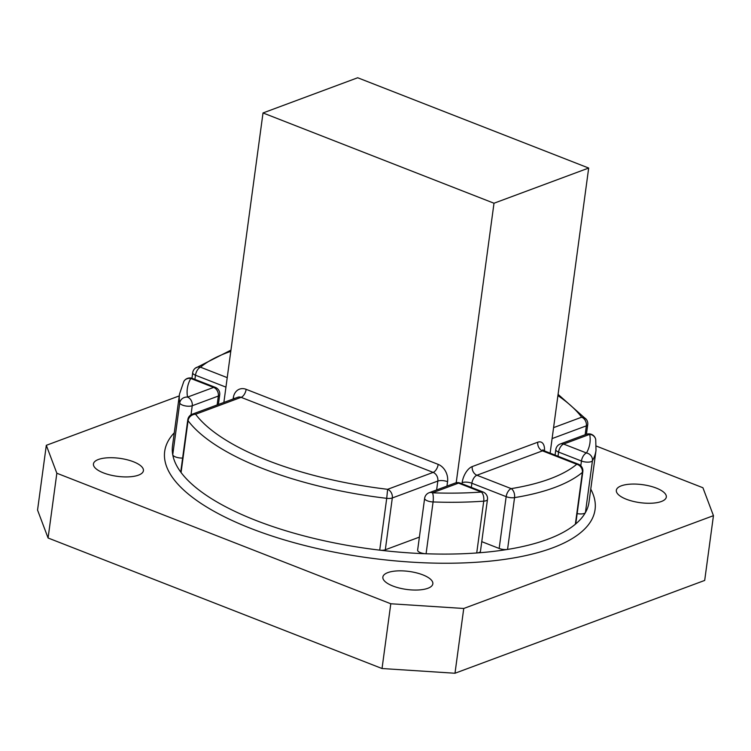 <?xml version="1.0" encoding="UTF-8"?>
<svg xmlns="http://www.w3.org/2000/svg" width="751" height="751" viewBox="0 0 751 751"><rect width="100%" height="100%" fill="white"/><g stroke="black" fill="none" stroke-linecap="round" stroke-linejoin="round"><path stroke-width="1.13" d="M429.131 492.731A7.003 5.417 -110.4 0 1 432.445 492.816A7.003 1.727 92.1 0 1 433.083 501.95L426.08 553.759A7.003 2.525 -172.3 0 1 417.631 550.164L424.634 498.354A7.003 2.525 -172.3 0 0 427.413 500.842A7.003 2.525 -172.3 0 0 433.083 501.95A210.139 75.654 -172.3 0 0 483.728 501.161A7.003 3.286 -94.1 0 0 481.4 492.055L458.542 483.118L432.445 492.816A203.136 73.129 7.7 0 0 481.4 492.055A7.003 3.652 -68.7 0 1 483.081 492.008L460.213 483.071A7.003 7.003 0 0 0 455.228 483.034L429.131 492.731A7.003 7.003 0 0 0 424.634 498.354M233.129 398.997L233.279 397.927A14.006 10.833 -110.4 0 1 246.159 389.328A7.003 3.652 111.3 0 1 241.118 397.345A7.003 5.417 69.6 0 0 237.804 397.26L192.294 414.176A7.003 5.417 69.6 0 1 195.607 414.261A7.003 6.158 143.2 0 0 188.069 420.691L181.066 472.501A7.003 2.525 -172.3 0 1 180.784 471.609L187.788 419.8A7.003 2.525 7.7 0 0 188.069 420.691A210.139 75.654 -172.3 0 0 386.718 498.335L387.629 489.314L433.139 472.398L241.118 397.345L195.607 414.261A203.136 73.129 7.7 0 0 387.629 489.314A7.003 5.417 69.6 0 1 392.313 497.969L385.31 549.779L419.396 537.115M553.581 427.638L581.659 417.199A7.003 6.158 -36.8 0 1 586.39 419.471L558.077 394.35M182.615 458.035A7.003 2.525 -172.3 0 1 172.739 454.74L179.742 402.93A7.003 6.487 -10.3 0 1 187.553 397.101L213.641 387.403L190.782 378.466A7.003 6.468 -150.5 0 0 183.807 381.489L179.517 394.05L172.505 445.859A210.139 75.654 7.7 0 0 172.739 454.74A210.139 75.654 7.7 0 0 181.066 472.501A210.139 75.654 7.7 0 0 379.715 550.145A210.139 75.654 7.7 0 0 426.08 553.759A210.139 75.654 7.7 0 0 476.725 552.971A210.139 75.654 7.7 0 0 507.554 549.432A7.003 2.525 -172.3 0 1 499.162 548.465L506.165 496.655L471.881 483.25L471.318 487.408M382.034 668.521L390.792 603.766L463.743 608.479L713.45 515.665L704.691 580.429L454.993 673.243L382.034 668.521L48.083 537.998L37.55 510.079L46.309 445.315L179.264 395.899M46.309 445.315L56.841 473.233L48.083 537.998M390.792 603.766L56.841 473.233M713.45 515.665L702.917 487.746L596.303 446.075M427.892 588.277A25.215 9.078 7.7 0 0 432.839 583.827A25.215 9.078 7.7 0 0 416.326 572.825A25.215 9.078 7.7 0 0 387.816 572.609A25.215 9.078 7.7 0 0 382.86 577.068A25.215 9.078 7.7 0 0 399.382 588.061A25.215 9.078 7.7 0 0 427.892 588.277M138.466 475.148A25.215 9.078 7.7 0 0 143.422 470.699A25.215 9.078 7.7 0 0 126.9 459.706A25.215 9.078 7.7 0 0 98.39 459.49A25.215 9.078 7.7 0 0 93.443 463.94A25.215 9.078 7.7 0 0 109.956 474.932A25.215 9.078 7.7 0 0 138.466 475.148M661.368 501.499A25.215 9.078 7.7 0 0 666.315 497.04A25.215 9.078 7.7 0 0 649.793 486.047A25.215 9.078 7.7 0 0 621.293 485.831A25.215 9.078 7.7 0 0 616.336 490.29A25.215 9.078 7.7 0 0 632.858 501.283A25.215 9.078 7.7 0 0 661.368 501.499M493.998 203.23L263.019 112.95L357.692 77.757L588.681 168.046L493.998 203.23L456.204 482.743M223.873 402.433L263.019 112.95M550.126 453.163L588.681 168.046M463.743 608.479L454.993 673.243M580.805 465.77L581.452 461.02A7.003 2.525 7.7 0 0 592.436 460.757A210.139 75.654 -172.3 0 0 596.003 450.365L595.731 439.588A7.003 6.487 169.7 0 0 589.713 434.36L563.625 444.066L586.484 452.994A7.003 6.468 29.5 0 1 592.436 460.757L585.433 512.567A7.003 2.525 -172.3 0 1 577.153 513.6M582.823 471.684A7.003 7.003 0 0 0 578.43 464.221A7.003 3.652 -68.7 0 0 576.749 464.268L542.466 450.863L476.913 475.233L511.206 488.629A203.136 73.129 7.7 0 0 576.749 464.268A7.003 6.205 -129.8 0 1 582.363 472.417A210.139 75.654 -172.3 0 1 514.557 497.622L507.554 549.432A210.139 75.654 7.7 0 0 547.732 539.284A210.139 75.654 7.7 0 0 575.36 524.226L582.363 472.417A7.003 2.525 7.7 0 0 582.823 471.684L575.81 523.494A7.003 2.525 -172.3 0 1 575.36 524.226A210.139 75.654 7.7 0 0 585.433 512.567A210.139 75.654 7.7 0 0 589 502.175L596.003 450.365M481.767 541.659L499.162 548.465M385.31 549.779A7.003 2.525 -172.3 0 1 379.715 550.145L386.718 498.335A7.003 2.525 7.7 0 0 392.313 497.969L437.833 481.053A7.003 2.525 -172.3 0 1 447.558 481.682A14.006 10.833 -110.4 0 0 438.18 464.381L246.159 389.328M480.462 551.281A7.003 2.525 -172.3 0 1 476.725 552.971L483.728 501.161A7.003 2.525 7.7 0 0 487.465 499.471L480.462 551.281M230.782 351.374A203.136 73.129 7.7 0 0 200.517 367.192L227.234 377.64M511.206 488.629A7.003 4.224 80.8 0 1 514.557 497.622A7.003 2.525 7.7 0 1 506.165 496.655A7.003 3.652 -68.7 0 1 511.206 488.629M230.951 350.126L195.157 368.29A7.003 6.205 50.2 0 1 200.517 367.192A7.003 3.652 111.3 0 0 195.476 375.218L194.913 379.377M217.133 404.939L218.334 396.049A7.003 5.417 69.6 0 0 213.641 387.403A7.003 3.652 -68.7 0 1 215.321 387.356L192.453 378.42A7.003 3.652 -68.7 0 0 190.782 378.466A203.136 73.129 7.7 0 0 187.553 397.101A7.003 5.417 69.6 0 1 192.237 405.747L191.017 414.805M585.151 434.735L586.353 425.845A7.003 5.417 -110.4 0 0 581.659 417.199A203.136 73.129 7.7 0 0 557.909 395.599M218.4 404.47L219.705 394.819A7.003 2.525 7.7 0 1 218.334 396.049L192.237 405.747A7.003 2.525 7.7 0 1 182.512 405.118A7.003 2.525 7.7 0 1 179.742 402.93A210.139 75.654 -172.3 0 1 179.517 394.05M590.765 489.136A217.142 78.17 -172.3 0 1 552.417 547.93A217.142 78.17 -172.3 0 1 281.794 539.124A217.142 78.17 -172.3 0 1 174.27 432.82M447.558 481.682L446.967 486.104M461.996 483.766L462.156 482.621A14.006 7.313 111.3 0 1 472.229 466.578L537.772 442.217A14.006 7.313 111.3 0 1 544.466 450.947M555.064 455.087L555.806 449.596A7.003 2.525 7.7 0 0 558.584 452.083L581.452 461.02A7.003 3.652 -68.7 0 1 586.484 452.994A203.136 73.129 7.7 0 0 589.713 434.36A7.003 5.417 -110.4 0 0 586.4 434.275L560.312 443.972A7.003 5.417 69.6 0 1 563.625 444.066A7.003 3.652 -68.7 0 0 558.584 452.083L558.021 456.242M586.428 434.266L587.733 424.615A7.003 2.525 7.7 0 1 586.353 425.845L552.098 438.584M225.948 387.131L195.476 375.218A7.003 2.525 7.7 0 1 192.697 372.731L191.956 378.241M436.631 489.943L437.833 481.053A7.003 5.417 69.6 0 0 433.139 472.398A7.003 3.652 111.3 0 0 438.18 464.381M234.49 398.49A7.003 2.525 7.7 0 0 233.279 397.927M537.772 442.217A7.003 5.417 69.6 0 0 542.466 450.863A7.003 3.652 -68.7 0 1 544.137 450.816L542.842 449.802L543.039 450.713M462.156 482.621A7.003 2.525 7.7 0 1 471.881 483.25A7.003 3.652 -68.7 0 1 476.913 475.233A7.003 5.417 69.6 0 1 472.229 466.578M455.228 483.034A7.003 5.417 -110.4 0 1 458.542 483.118A7.003 3.652 -68.7 0 1 460.213 483.071M195.157 368.29A7.003 7.003 0 0 0 192.697 372.731M587.733 424.615A7.003 7.003 0 0 0 586.39 419.471M192.294 414.176A7.003 7.003 0 0 0 187.788 419.8M578.43 464.221L544.137 450.816M219.705 394.819A7.003 7.003 0 0 0 215.321 387.356M192.453 378.42A7.003 7.003 0 0 0 183.807 381.489M487.465 499.471A7.003 7.003 0 0 0 483.081 492.008M560.312 443.972A7.003 7.003 0 0 0 555.806 449.596M595.731 439.588A7.003 7.003 0 0 0 586.4 434.275"/></g></svg>
